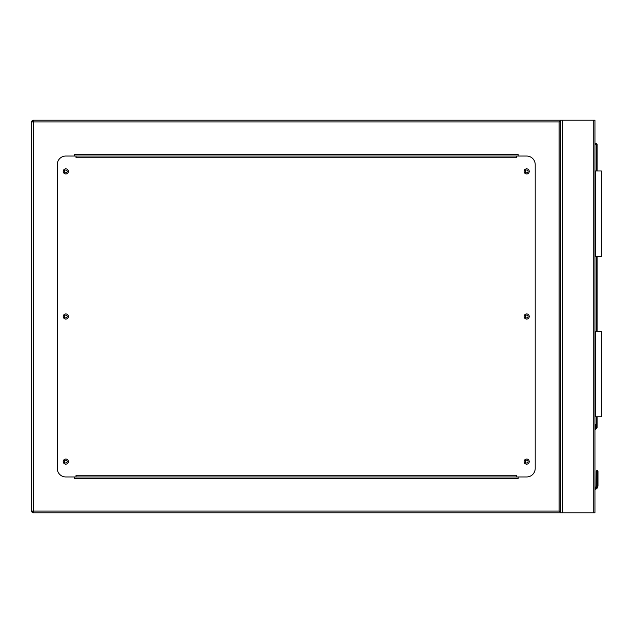 <?xml version="1.0" encoding="UTF-8"?>
<svg xmlns="http://www.w3.org/2000/svg" width="633" height="633" viewBox="0 0 633 633"><rect width="100%" height="100%" fill="white"/><g stroke="black" fill="none" stroke-linecap="round" stroke-linejoin="round"><path stroke-width="0.95" d="M559.105 121.908L33.359 121.908L33.359 120.199L594.949 120.199L594.949 512.801L33.359 512.801L33.359 511.092L559.105 511.092L559.105 121.908L560.806 120.199L560.806 512.801L559.105 511.092M528.08 461.592A1.408 1.408 0 0 0 526.672 460.183A1.408 1.408 0 0 0 525.263 461.592A1.408 1.408 0 0 0 526.672 463A1.408 1.408 0 0 0 528.08 461.592M528.08 316.5A1.408 1.408 0 0 0 526.672 315.092A1.408 1.408 0 0 0 525.263 316.5A1.408 1.408 0 0 0 526.672 317.908A1.408 1.408 0 0 0 528.08 316.5M528.08 171.408A1.408 1.408 0 0 0 526.672 170A1.408 1.408 0 0 0 525.263 171.408A1.408 1.408 0 0 0 526.672 172.817A1.408 1.408 0 0 0 528.08 171.408M67.201 171.408A1.408 1.408 0 0 0 65.792 170A1.408 1.408 0 0 0 64.384 171.408A1.408 1.408 0 0 0 65.792 172.817A1.408 1.408 0 0 0 67.201 171.408M67.201 316.5A1.408 1.408 0 0 0 65.792 315.092A1.408 1.408 0 0 0 64.384 316.5A1.408 1.408 0 0 0 65.792 317.908A1.408 1.408 0 0 0 67.201 316.5M67.201 461.592A1.408 1.408 0 0 0 65.792 460.183A1.408 1.408 0 0 0 64.384 461.592A1.408 1.408 0 0 0 65.792 463A1.408 1.408 0 0 0 67.201 461.592M33.359 512.801A1.709 1.709 0 0 1 31.65 511.092A1.709 1.709 0 0 0 33.359 512.801L31.65 511.092L31.65 121.908L33.359 120.199A1.709 1.709 0 0 0 31.65 121.908A1.709 1.709 0 0 1 33.359 120.199M560.806 120.199L560.806 512.801M518.134 156.042L518.134 154.341L74.322 154.341L74.322 156.042M74.322 476.958L74.322 478.659L518.134 478.659L518.134 476.958M68.348 461.592A2.564 2.564 0 0 0 65.792 459.028A2.564 2.564 0 0 0 63.229 461.592A2.564 2.564 0 0 0 65.792 464.155A2.564 2.564 0 0 0 68.348 461.592M68.348 316.5A2.564 2.564 0 0 0 65.792 313.936A2.564 2.564 0 0 0 63.229 316.5A2.564 2.564 0 0 0 65.792 319.064A2.564 2.564 0 0 0 68.348 316.5M68.348 171.408A2.564 2.564 0 0 0 65.792 168.845A2.564 2.564 0 0 0 63.229 171.408A2.564 2.564 0 0 0 65.792 173.972A2.564 2.564 0 0 0 68.348 171.408M529.228 171.408A2.564 2.564 0 0 0 526.672 168.845A2.564 2.564 0 0 0 524.108 171.408A2.564 2.564 0 0 0 526.672 173.972A2.564 2.564 0 0 0 529.228 171.408M529.228 316.5A2.564 2.564 0 0 0 526.672 313.936A2.564 2.564 0 0 0 524.108 316.5A2.564 2.564 0 0 0 526.672 319.064A2.564 2.564 0 0 0 529.228 316.5M529.228 461.592A2.564 2.564 0 0 0 526.672 459.028A2.564 2.564 0 0 0 524.108 461.592A2.564 2.564 0 0 0 526.672 464.155A2.564 2.564 0 0 0 529.228 461.592M76.031 157.752L76.031 156.042L65.792 156.042A8.538 8.538 0 0 0 57.255 164.58L57.255 468.42A8.538 8.538 0 0 0 65.792 476.958L76.031 476.958L76.031 475.248L516.425 475.248L516.425 476.958L526.672 476.958A8.538 8.538 0 0 0 535.202 468.42L535.202 164.58A8.538 8.538 0 0 0 526.672 156.042L516.425 156.042L516.425 157.752L76.031 157.752M516.425 476.958L76.031 476.958M516.425 156.042L76.031 156.042M594.949 424.672L595.637 424.775L594.949 429.372M597.979 471.411L597.085 470.509L596.183 471.411L597.979 471.411L597.085 470.509L596.183 471.411L596.057 486.555A1.622 1.622 0 0 1 594.949 487.489A1.622 1.622 0 0 0 596.057 486.555L596.183 471.411L597.085 470.509L596.183 471.411A0.855 0.601 180 0 1 597.038 470.802L597.038 480.858L597.125 470.802A0.855 0.601 -0 0 1 597.979 471.411L597.085 470.509L596.452 470.77L597.085 470.509L597.979 471.411L597.979 485.915L597.979 481.46L597.979 485.915L597.718 487.212L597.979 485.915L597.718 487.212L596.935 486.888L597.125 485.812L596.935 486.888L597.125 485.812L597.979 485.915M594.949 143.667L596.231 143.667A0.855 0.855 0 0 1 597.085 144.522L597.085 170.981M597.085 256.333L597.085 331.439M597.085 416.783L597.085 427.441A0.855 0.855 0 0 1 596.832 428.043L594.949 429.926M596.183 481.46A0.855 0.601 180 0 1 597.038 480.858L597.038 485.812L596.84 486.888L596.057 486.555A1.622 1.622 0 0 1 594.949 487.489A1.622 1.622 0 0 0 596.057 486.555A1.622 1.622 0 0 1 594.949 487.489A1.622 1.622 0 0 0 596.057 486.555M597.718 487.212A3.41 3.41 0 0 1 594.949 489.309A3.41 3.41 0 0 0 597.718 487.212M597.038 485.812L596.183 485.915M596.832 428.043L596.231 427.441L596.231 416.783M595.376 416.783L595.376 331.439L601.35 331.439L601.35 416.783L594.949 416.783M595.376 331.439L594.949 331.439M595.376 170.981L601.35 170.981L601.35 256.333L595.376 256.333L595.376 170.981L594.949 170.981M595.376 256.333L594.949 256.333M593.24 120.199L593.24 512.801M562.515 120.199L562.515 512.801M31.65 121.908L33.359 121.908L33.359 511.092L31.65 511.092M594.949 488.447A2.564 2.564 0 0 0 596.935 486.888L596.84 486.888A2.477 2.477 0 0 1 594.949 488.36M595.06 428.604L596.231 427.441L597.085 427.441M596.231 331.439L596.231 256.333M596.231 170.981L596.231 144.522L594.949 144.522M597.125 485.812L597.038 470.802M597.125 480.858A0.855 0.601 -0 0 1 597.979 481.46M596.231 143.667L596.231 144.522L597.085 144.522M597.718 470.77L597.085 470.509L597.718 470.77"/></g></svg>
